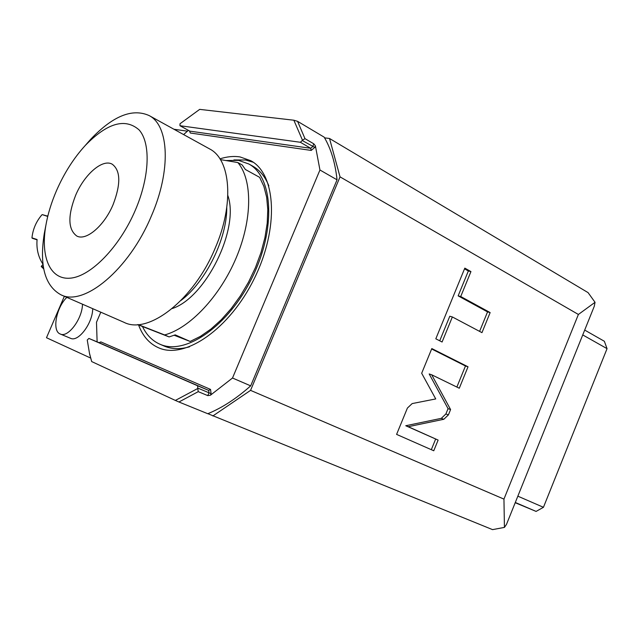 <?xml version="1.0" encoding="UTF-8"?>
<svg xmlns="http://www.w3.org/2000/svg" width="639" height="639" viewBox="0 0 639 639"><rect width="100%" height="100%" fill="white"/><g stroke="black" fill="none" stroke-linecap="round" stroke-linejoin="round"><path stroke-width="0.96" d="M324.572 137.848L329.524 138.487L588.088 292.63L595.045 302.311L594.262 306.305L506.471 524.427L504.435 527.399L492.549 529.627L207.867 413.681M173.96 129.254L187.403 131.171M64.355 296.288L46.487 337.727L90.562 358.016M92.719 308.661C92.647 323.334 78.246 342.408 70.53 338.295L70.402 338.239M329.524 138.487L340.036 176.867L250.56 390.365L212.835 415.973M340.036 176.867L578.391 314.46L595.045 302.311M578.391 314.46L503.947 499.107L504.435 527.399M503.947 499.107L250.56 390.365M412.155 403.584L407.41 408.049L396.595 434.392L433.769 450.767L438.122 440.095L408.241 426.7L443.825 419.272L448.41 414.887L450.583 409.551L431.708 374.797L459.281 388.232L468.028 366.794L431.812 348.567L421.676 373.264L435.734 398.936L412.155 403.584M452.356 316.952L481.966 332.639L490.145 312.575L460.727 296.52L470.943 271.591L464.817 268.124L435.814 338.806L442.084 342.009L452.356 316.952L449.784 316.241L439.72 340.795M468.028 366.794L465.472 365.987L431.644 348.974M456.869 387.058L465.472 365.987M431.708 374.797L429.184 373.959L448.059 408.648L450.583 409.551M408.241 426.7L405.765 425.734L441.309 418.345L445.886 413.968L448.059 408.648M438.122 440.095L405.765 425.734M431.309 449.688L435.622 439.121M479.593 331.385L487.549 311.896L458.147 295.865L468.347 270.992L464.529 268.835M470.943 271.591L468.347 270.992M460.727 296.52L458.147 295.865M490.145 312.575L487.549 311.896M180.134 125.771L189.791 131.131L310.69 148.296L300.378 142.273L179.966 125.715L180.03 123.734L199.688 109.373L293.852 120.22L297.574 121.33L324.165 137.153C330.938 148.591 335.235 162.817 337.049 179.823L250.68 385.86C236.278 398.648 221.973 407.938 207.771 413.721L178.944 402.003L198.25 391.651L197.763 388.488L175.358 400.429L178.944 402.003M337.049 179.823L319.947 169.998L232.508 378.016L210.447 395.206L207.787 395.621L198.25 391.651M250.68 385.86L232.508 378.016M97.12 341.881L96.489 322.264L100.802 312.191M183.609 134.573L188.337 130.364M189.527 131.019L190.302 133.016L311.209 150.429L310.69 148.296L312.679 146.627L313.845 143.855L315.418 145.94L319.947 169.998M138.559 324.947C142.681 336.018 149.286 343.598 158.376 347.696L158.903 347.92C184.998 359.525 229.641 329.029 254.266 278.636C279.195 228.387 276.136 174.271 250.887 160.748L240.056 156.938C233.746 155.948 227.037 156.587 219.936 158.855M89.404 352.984L91.681 361.57L175.358 400.429M197.763 388.488L197.619 385.772L88.909 338.43L87.247 340.028L89.508 353.447L91.681 361.57M293.852 120.22L302.511 140.253L300.378 142.273M297.574 121.33L304.979 138.647L313.845 143.855M302.511 140.253L304.979 138.647M233.906 159.926L245.584 160.014L253.244 162.25M142.465 326.481C146.483 334.9 152.234 340.779 159.71 344.125L164.766 346.306C172.003 349.229 180.254 349.397 189.511 346.817M252.373 165.956L253.012 166.316C259.913 170.262 265.185 176.779 268.843 185.869M159.71 344.125L160.397 344.413C185.622 355.484 228.594 325.946 252.237 277.438C276.168 229.066 273.212 176.995 248.843 163.999L238.603 160.381L225.863 160.533M190.134 341.45L175.23 334.868L169.119 336.921L164.606 334.94C189.727 328.278 219.88 296.528 236.158 257.916C252.509 219.313 252.549 179.91 237.86 162.562L242.157 164.934L245.408 169.511L259.626 177.338L263.899 186.404L266.663 197.243L267.789 209.608L267.214 223.195L264.929 237.644L260.984 252.573L255.456 267.541L248.507 282.15L240.336 295.961L231.174 308.605L221.286 319.732L210.958 329.053L200.478 336.338L190.134 341.45L174.191 335.267M237.86 162.562L220.407 159.606M164.606 334.94L138.152 324.58M227.843 195.55C239.753 228.778 205.71 297.822 172.21 308.549M169.119 336.921L137.697 324.612M226.773 207.499C227.093 238.611 205.806 281.799 181.013 300.434M209.177 148.671L209.744 148.991C230.751 159.678 234.401 203.889 215.255 247.988C194.016 299.779 148.36 334.988 124.094 322.36L60.857 294.763C83.805 306.912 129.102 269.61 151.331 216.102C171.276 170.501 169.111 125.643 149.143 115.571C132.337 108.047 112.855 115.947 90.698 139.27L85.602 145.077M45.521 227.196L44.267 233.666C39.283 265.465 44.81 285.833 60.857 294.763M85.267 145.468C73.773 158.073 64.204 173.081 56.559 190.494C51.392 202.443 47.813 214.169 45.816 225.671C40.369 257.086 50.146 280.313 70.665 278.133C91.065 276.184 119.669 246.854 135.324 210.207C149.774 176.62 150.86 143.032 139.094 129.901C125.188 117.728 107.24 122.92 85.267 145.468L90.698 139.27M75.65 195.27C84.396 174.383 102.552 158.568 112.2 164.183C120.651 170.533 120.947 184.016 113.087 204.64C104.221 225.871 86.113 241.199 76.808 236.039C67.998 229.537 67.614 215.95 75.65 195.27M82.487 304.204C82.335 318.909 67.926 338.119 60.282 334.021L60.154 333.965C51.823 330.986 56.256 307.431 66.847 297.375M515.218 502.709L536.089 511.416L515.306 502.478M536.089 511.416L543.446 507.302L517.846 496.168M543.446 507.302L607.05 348.654L582.744 334.924M607.05 348.654L604.35 341.266L584.693 330.083M43.732 268.931L41.247 266.479L43.38 266.926M48.005 215.359L47.19 216.254L42.501 214.72M32.182 238.235L37.062 239.833L31.95 237.844C32.924 229.026 36.263 221.326 41.99 214.744M31.95 237.844L37.086 239.521C36.287 248.803 38.26 257.054 43.013 264.266M43.029 264.41L41.407 266.215M448.41 414.887L445.886 413.968M443.825 419.272L441.309 418.345M210.447 395.206L211.094 393.672L210.543 389.415L100.858 341.905L99.029 342.688M311.209 150.429L314.787 147.425L315.418 145.94M100.858 341.905L99.165 342.744L88.917 338.438L99.372 342.808M210.543 389.415L208.681 390.405L99.165 342.744M197.619 385.772L208.681 390.405L208.985 392.777L197.914 388.145M207.787 395.621L208.985 392.777L211.094 393.672M189.495 130.971L190.302 133.016M314.787 147.425L302.367 140.588M41.399 266.767L43.476 267.517M179.966 125.715L189.815 131.147M89.508 353.447L89.883 355.196M248.843 163.999L253.012 166.316M209.744 148.991L149.143 115.571M45.816 225.671L44.267 233.666M60.282 334.021L70.53 338.295M42.326 214.624L47.35 216.078"/></g></svg>
